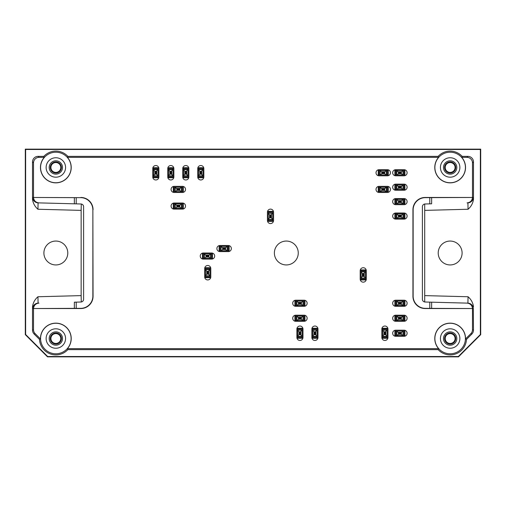 <?xml version="1.0" encoding="UTF-8"?>
<svg xmlns="http://www.w3.org/2000/svg" width="506" height="506" viewBox="0 0 506 506"><rect width="100%" height="100%" fill="white"/><g stroke="black" fill="none" stroke-linecap="round" stroke-linejoin="round"><path stroke-width="0.76" d="M395.73 315.2L404.06 315.2A3.055 3.055 0 0 1 407.115 318.255A3.055 3.055 0 0 1 404.06 321.31L395.73 321.31A3.055 3.055 0 0 1 392.675 318.255A3.055 3.055 0 0 1 395.73 315.2M295.763 315.2L304.093 315.2A3.055 3.055 0 0 1 307.148 318.255A3.055 3.055 0 0 1 304.093 321.31L295.763 321.31A3.055 3.055 0 0 1 292.708 318.255A3.055 3.055 0 0 1 295.763 315.2M302.98 329.083L302.98 337.413A3.055 3.055 0 0 1 299.931 340.468A3.055 3.055 0 0 1 296.877 337.413L296.877 329.083A3.055 3.055 0 0 1 299.931 326.028A3.055 3.055 0 0 1 302.98 329.083M173.862 168.587L173.862 176.917A3.055 3.055 0 0 1 170.807 179.972A3.055 3.055 0 0 1 167.752 176.917L167.752 168.587A3.055 3.055 0 0 1 170.807 165.532A3.055 3.055 0 0 1 173.862 168.587M203.848 168.587L203.848 176.917A3.055 3.055 0 0 1 200.793 179.972A3.055 3.055 0 0 1 197.738 176.917L197.738 168.587A3.055 3.055 0 0 1 200.793 165.532A3.055 3.055 0 0 1 203.848 168.587M395.73 184.133L404.06 184.133A3.055 3.055 0 0 1 407.115 187.188A3.055 3.055 0 0 1 404.06 190.243L395.73 190.243A3.055 3.055 0 0 1 392.675 187.188A3.055 3.055 0 0 1 395.73 184.133M379.07 186.353L387.4 186.353A3.055 3.055 0 0 1 390.455 189.408A3.055 3.055 0 0 1 387.4 192.463L379.07 192.463A3.055 3.055 0 0 1 376.015 189.408A3.055 3.055 0 0 1 379.07 186.353M395.73 213.013L404.06 213.013A3.055 3.055 0 0 1 407.115 216.068A3.055 3.055 0 0 1 404.06 219.123L395.73 219.123A3.055 3.055 0 0 1 392.675 216.068A3.055 3.055 0 0 1 395.73 213.013M395.73 198.573L404.06 198.573A3.055 3.055 0 0 1 407.115 201.628A3.055 3.055 0 0 1 404.06 204.683L395.73 204.683A3.055 3.055 0 0 1 392.675 201.628A3.055 3.055 0 0 1 395.73 198.573M395.73 169.693L404.06 169.693A3.055 3.055 0 0 1 407.115 172.748A3.055 3.055 0 0 1 404.06 175.803L395.73 175.803A3.055 3.055 0 0 1 392.675 172.748A3.055 3.055 0 0 1 395.73 169.693M379.07 169.693L387.4 169.693A3.055 3.055 0 0 1 390.455 172.748A3.055 3.055 0 0 1 387.4 175.803L379.07 175.803A3.055 3.055 0 0 1 376.015 172.748A3.055 3.055 0 0 1 379.07 169.693M188.858 168.587L188.858 176.917A3.055 3.055 0 0 1 185.803 179.972A3.055 3.055 0 0 1 182.748 176.917L182.748 168.587A3.055 3.055 0 0 1 185.803 165.532A3.055 3.055 0 0 1 188.858 168.587M158.865 168.587L158.865 176.917A3.055 3.055 0 0 1 155.81 179.972A3.055 3.055 0 0 1 152.755 176.917L152.755 168.587A3.055 3.055 0 0 1 155.81 165.532A3.055 3.055 0 0 1 158.865 168.587M317.977 329.083L317.977 337.413A3.055 3.055 0 0 1 314.922 340.468A3.055 3.055 0 0 1 311.867 337.413L311.867 329.083A3.055 3.055 0 0 1 314.922 326.028A3.055 3.055 0 0 1 317.977 329.083M387.957 329.083L387.957 337.413A3.055 3.055 0 0 1 384.902 340.468A3.055 3.055 0 0 1 381.847 337.413L381.847 329.083A3.055 3.055 0 0 1 384.902 326.028A3.055 3.055 0 0 1 387.957 329.083M395.73 330.197L404.06 330.197A3.055 3.055 0 0 1 407.115 333.252A3.055 3.055 0 0 1 404.06 336.307L395.73 336.307A3.055 3.055 0 0 1 392.675 333.252A3.055 3.055 0 0 1 395.73 330.197M395.73 300.203L404.06 300.203A3.055 3.055 0 0 1 407.115 303.258A3.055 3.055 0 0 1 404.06 306.313L395.73 306.313A3.055 3.055 0 0 1 392.675 303.258A3.055 3.055 0 0 1 395.73 300.203M273.55 212.178L273.55 220.508A3.055 3.055 0 0 1 270.495 223.563A3.055 3.055 0 0 1 267.44 220.508L267.44 212.178A3.055 3.055 0 0 1 270.495 209.123A3.055 3.055 0 0 1 273.55 212.178M295.763 300.203L304.093 300.203A3.055 3.055 0 0 1 307.148 303.258A3.055 3.055 0 0 1 304.093 306.313L295.763 306.313A3.055 3.055 0 0 1 292.708 303.258A3.055 3.055 0 0 1 295.763 300.203M210.793 268.553L210.793 276.883A3.055 3.055 0 0 1 207.738 279.938A3.055 3.055 0 0 1 204.683 276.883L204.683 268.553A3.055 3.055 0 0 1 207.738 265.498A3.055 3.055 0 0 1 210.793 268.553M174.14 186.353L182.47 186.353A3.055 3.055 0 0 1 185.525 189.408A3.055 3.055 0 0 1 182.47 192.463L174.14 192.463A3.055 3.055 0 0 1 171.085 189.408A3.055 3.055 0 0 1 174.14 186.353M174.14 203.02L182.47 203.02A3.055 3.055 0 0 1 185.525 206.069A3.055 3.055 0 0 1 182.47 209.123L174.14 209.123A3.055 3.055 0 0 1 171.085 206.069A3.055 3.055 0 0 1 174.14 203.02M219.958 245.505L228.288 245.505A3.055 3.055 0 0 1 231.343 248.56A3.055 3.055 0 0 1 228.288 251.608L219.958 251.608A3.055 3.055 0 0 1 216.903 248.56A3.055 3.055 0 0 1 219.958 245.505M203.292 253L211.628 253A3.055 3.055 0 0 1 214.677 256.055A3.055 3.055 0 0 1 211.628 259.11L203.292 259.11A3.055 3.055 0 0 1 200.243 256.055A3.055 3.055 0 0 1 203.292 253M366.293 270.773L366.293 279.103A3.055 3.055 0 0 1 363.238 282.158A3.055 3.055 0 0 1 360.183 279.103L360.183 270.773A3.055 3.055 0 0 1 363.238 267.718A3.055 3.055 0 0 1 366.293 270.773M472.49 162.907L473.483 161.92A5.56 5.553 -45 0 0 467.93 156.367L462.168 156.367L461.731 157.353L466.937 157.353A5.56 5.553 -45 0 1 472.49 162.907L472.49 197.334A5.553 5.553 -1.5 0 1 472.49 197.466L425.35 197.65A12.226 12.22 45 0 0 413.136 209.863L412.947 209.68A12.226 12.22 45 0 1 425.16 197.466L472.49 197.466C472.111 200.699 470.295 202.501 467.051 202.887L467.905 202.862L468.069 209.25C471.168 206.537 472.971 203.203 473.483 199.25L473.306 197.308A5.553 5.553 -91.5 0 1 467.905 202.862L467.051 202.887M424.705 204.019L424.705 301.981M473.483 161.92L473.483 199.25M438.139 156.367L438.582 157.353L67.418 157.353L67.861 156.367L438.139 156.367A16.363 16.363 0 0 1 462.168 156.367M37.931 209.25L38.095 202.862A5.553 5.553 -88.5 0 1 32.694 197.308L32.517 199.25C33.029 203.203 34.832 206.537 37.931 209.25L81.143 210.382L81.295 204.019M81.143 210.382L81.143 295.618L37.931 296.75C34.832 299.463 33.029 302.797 32.517 306.75L32.694 308.692A5.553 5.553 88.5 0 1 38.095 303.138L38.949 303.113C35.705 303.499 33.889 305.301 33.516 308.534L74.363 308.35L74.363 302.19L80.909 302.019A2.777 2.777 0 0 0 83.616 299.242L83.616 206.758A2.777 2.777 0 0 0 80.909 203.981L74.363 203.81L74.363 197.65L33.516 197.466C33.889 200.699 35.705 202.501 38.949 202.887L74.363 203.81L38.949 202.887M81.295 301.981L81.143 295.618M25.3 149.143L480.7 149.143L480.7 334.637L458.487 356.856L47.513 356.856L25.3 334.637L25.3 149.143L25.629 149.479L480.371 149.479L480.7 149.143M74.363 308.35L80.65 308.35A12.226 12.22 45 0 0 92.864 296.136L92.864 209.863A12.226 12.22 -45 0 0 80.65 197.65L33.516 197.466A5.553 5.553 1.5 0 1 33.51 197.334L33.51 162.907A5.56 5.553 -135 0 1 39.063 157.353L44.269 157.353L43.832 156.367L38.07 156.367A5.56 5.553 -135 0 0 32.517 161.92L32.517 199.25M480.371 149.479L480.371 334.504L480.7 334.637M25.629 149.479L25.629 334.504L25.3 334.637M458.487 356.856L458.347 356.521L47.653 356.521L47.513 356.856M35.135 333.631L40.48 338.976L39.506 339.406L34.149 334.042L35.135 333.631A5.553 5.553 -22.5 0 1 33.51 329.71L33.51 308.666A5.553 5.553 -1.5 0 1 33.51 308.534L80.84 308.534A12.226 12.22 45 0 0 93.053 296.32L92.864 209.863M32.517 306.75L32.517 330.121A5.553 5.553 -22.5 0 0 34.149 334.042M67.861 156.367A16.363 16.363 0 0 0 43.832 156.367M473.483 306.75C472.971 302.797 471.168 299.463 468.069 296.75L467.905 303.138L431.637 302.19L467.905 303.138A5.553 5.553 -88.5 0 1 473.306 308.692L473.483 330.121A5.553 5.553 22.5 0 1 471.851 334.042L466.494 339.406L465.52 338.976L470.865 333.631L471.851 334.042M438.139 349.633L67.861 349.633L67.418 348.647L438.582 348.647L438.139 349.633A16.363 16.363 0 0 0 466.494 339.406M39.506 339.406A16.363 16.363 0 0 0 67.861 349.633M438.215 253A11.942 11.942 0 0 0 450.157 264.942A11.942 11.942 0 0 0 462.098 253A11.942 11.942 0 0 0 450.157 241.058A11.942 11.942 0 0 0 438.215 253M25.629 334.504L47.653 356.521M458.347 356.521L480.371 334.504M67.785 253A11.942 11.942 0 0 0 49.873 242.659A11.942 11.942 0 0 0 49.873 263.341A11.942 11.942 0 0 0 67.785 253M467.051 303.113C470.295 303.499 472.111 305.301 472.484 308.534L425.16 308.534A12.226 12.22 -45 0 1 412.947 296.32L413.136 296.136A12.226 12.22 -45 0 0 425.35 308.35L472.484 308.534A5.553 5.553 1.5 0 1 472.49 308.666L472.49 329.71A5.553 5.553 22.5 0 1 470.865 333.631M298.262 253A11.942 11.942 0 0 0 280.349 242.659A11.942 11.942 0 0 0 280.349 263.341A11.942 11.942 0 0 0 298.262 253M40.48 338.976A15.376 15.376 0 0 1 61.036 324.055A15.376 15.376 0 0 1 67.418 348.647M438.582 348.647A15.376 15.376 0 0 1 444.964 324.055A15.376 15.376 0 0 1 465.52 338.976M412.947 296.32L412.947 209.68M461.731 157.353A15.376 15.376 0 0 1 460.783 178.586A15.376 15.376 0 0 1 439.531 178.586A15.376 15.376 0 0 1 438.582 157.353M67.418 157.353A15.376 15.376 0 0 1 66.469 178.586A15.376 15.376 0 0 1 45.217 178.586A15.376 15.376 0 0 1 44.269 157.353M80.84 197.466A12.226 12.22 -45 0 1 93.053 209.68M40.575 338.527A15.275 15.275 0 0 1 61.213 324.226A15.275 15.275 0 0 1 67.342 348.577A15.275 15.275 0 0 1 40.575 338.527M46.128 338.527A9.722 9.722 0 0 1 60.707 330.108A9.722 9.722 0 0 1 60.707 346.945A9.722 9.722 0 0 1 46.128 338.527M55.843 345.193A6.667 6.667 0 0 1 50.075 335.193A6.667 6.667 0 0 1 61.618 335.193A6.667 6.667 0 0 1 55.843 345.193M55.843 344.08A5.553 5.553 0 0 1 51.036 335.75A5.553 5.553 0 0 1 60.657 335.75A5.553 5.553 0 0 1 55.843 344.08M50.91 338.527A4.933 4.933 0 0 1 55.843 333.593A4.933 4.933 0 0 1 60.783 338.527A4.933 4.933 0 0 1 55.843 343.46A4.933 4.933 0 0 1 50.91 338.527M74.363 197.65L80.65 197.65M37.931 296.75L38.095 303.138L38.949 303.113M40.575 167.473A15.275 15.275 0 0 1 67.342 157.423A15.275 15.275 0 0 1 61.213 181.774A15.275 15.275 0 0 1 40.575 167.473M46.128 167.473A9.722 9.722 0 0 1 60.707 159.055A9.722 9.722 0 0 1 60.707 175.892A9.722 9.722 0 0 1 46.128 167.473M55.843 174.14A6.667 6.667 0 0 1 50.075 164.14A6.667 6.667 0 0 1 61.618 164.14A6.667 6.667 0 0 1 55.843 174.14M55.843 173.027A5.553 5.553 0 0 1 51.036 164.697A5.553 5.553 0 0 1 60.657 164.697A5.553 5.553 0 0 1 55.843 173.027M50.91 167.473A4.933 4.933 0 0 1 55.843 162.54A4.933 4.933 0 0 1 60.783 167.473A4.933 4.933 0 0 1 55.843 172.407A4.933 4.933 0 0 1 50.91 167.473M434.882 338.527A15.275 15.275 0 0 1 450.378 323.258A15.275 15.275 0 0 1 465.419 338.976A15.275 15.275 0 0 1 449.929 353.795A15.275 15.275 0 0 1 434.882 338.527M440.435 338.527A9.722 9.722 0 0 1 455.014 330.108A9.722 9.722 0 0 1 455.014 346.945A9.722 9.722 0 0 1 440.435 338.527M450.157 345.193A6.667 6.667 0 0 1 444.382 335.193A6.667 6.667 0 0 1 455.925 335.193A6.667 6.667 0 0 1 450.157 345.193M450.157 344.08A5.553 5.553 0 0 1 445.343 335.75A5.553 5.553 0 0 1 454.964 335.75A5.553 5.553 0 0 1 450.157 344.08M445.217 338.527A4.933 4.933 0 0 1 450.157 333.593A4.933 4.933 0 0 1 455.09 338.527A4.933 4.933 0 0 1 450.157 343.46A4.933 4.933 0 0 1 445.217 338.527M429.784 308.35L429.784 302.139L425.091 302.019A2.777 2.777 0 0 1 422.383 299.242L422.383 206.758A2.777 2.777 0 0 1 425.091 203.981L429.784 203.861L429.784 197.65M413.136 296.136L413.136 209.863M429.784 302.139L431.637 302.19L431.637 308.35M431.637 197.65L431.637 203.81L429.784 203.861M434.882 167.473A15.275 15.275 0 0 1 461.655 157.423A15.275 15.275 0 0 1 455.52 181.774A15.275 15.275 0 0 1 434.882 167.473M440.435 167.473A9.722 9.722 0 0 1 455.014 159.055A9.722 9.722 0 0 1 455.014 175.892A9.722 9.722 0 0 1 440.435 167.473M450.157 174.14A6.667 6.667 0 0 1 444.382 164.14A6.667 6.667 0 0 1 455.925 164.14A6.667 6.667 0 0 1 450.157 174.14M450.157 173.027A5.553 5.553 0 0 1 445.343 164.697A5.553 5.553 0 0 1 454.964 164.697A5.553 5.553 0 0 1 450.157 173.027M445.217 167.473A4.933 4.933 0 0 1 450.157 162.54A4.933 4.933 0 0 1 455.09 167.473A4.933 4.933 0 0 1 450.157 172.407A4.933 4.933 0 0 1 445.217 167.473M404.895 218.288L404.338 218.288L404.338 213.848L404.895 213.848L404.895 218.288M396.388 218.288L396.388 213.848L394.895 213.848L394.895 218.288L404.338 218.288M396.786 218.288L396.786 213.848L398.507 215.664L398.393 217.011L397.115 218.288M398.507 215.664L401.283 215.664L402.668 213.848L404.338 213.848M401.283 215.664L401.391 217.011L402.668 218.288M403.004 218.288L403.004 213.848M397.115 213.848L402.668 213.848M396.388 213.848L396.786 213.848M404.895 189.408L404.338 189.408L404.338 184.968L404.895 184.968L404.895 189.408M396.388 189.408L396.388 184.968L394.895 184.968L394.895 189.408L404.338 189.408M396.786 189.408L396.786 184.968L398.507 186.784L398.393 188.131L397.115 189.408M398.507 186.784L401.283 186.784L402.668 184.968L404.338 184.968M401.283 186.784L401.391 188.131L402.668 189.408M403.004 189.408L403.004 184.968M397.115 184.968L402.668 184.968M396.388 184.968L396.786 184.968M388.228 174.968L387.678 174.968L387.678 170.528L388.228 170.528L388.228 174.968M379.728 174.968L379.728 170.528L378.235 170.528L378.235 174.968L387.678 174.968M380.126 174.968L380.126 170.528L381.847 172.344L381.733 173.691L380.455 174.968M381.847 172.344L384.623 172.344L386.008 170.528L387.678 170.528M384.623 172.344L384.731 173.691L386.008 174.968M386.344 174.968L386.344 170.528M380.455 170.528L386.008 170.528M379.728 170.528L380.126 170.528M183.298 191.635L182.748 191.635L182.748 187.188L183.298 187.188L183.298 191.635M174.798 191.635L174.798 187.188L173.305 187.188L173.305 191.635L182.748 191.635M175.196 191.635L175.196 187.188L176.917 189.004L176.803 190.351L175.525 191.635M176.917 189.004L179.693 189.004L181.078 187.188L182.748 187.188M179.693 189.004L179.801 190.351L181.078 191.635M181.414 191.635L181.414 187.188M175.525 187.188L181.078 187.188M174.798 187.188L175.196 187.188M198.573 177.745L198.573 177.195L203.02 177.195L203.02 177.745L198.573 177.745M198.573 169.244L203.02 169.244L203.02 167.752L198.573 167.752L198.573 177.195M198.573 169.636L203.02 169.636L201.205 171.363L199.851 171.249L198.573 169.972M201.205 171.363L201.205 174.14L203.02 175.525L203.02 177.195M201.205 174.14L199.851 174.247L198.573 175.525M198.573 175.86L203.02 175.86M203.02 169.972L203.02 175.525M203.02 169.244L203.02 169.636M168.587 177.745L168.587 177.195L173.027 177.195L173.027 177.745L168.587 177.745M168.587 169.244L173.027 169.244L173.027 167.752L168.587 167.752L168.587 177.195M168.587 169.636L173.027 169.636L171.211 171.363L169.864 171.249L168.587 169.972M171.211 171.363L171.211 174.14L173.027 175.525L173.027 177.195M171.211 174.14L169.864 174.247L168.587 175.525M168.587 175.86L173.027 175.86M173.027 169.972L173.027 175.525M173.027 169.244L173.027 169.636M229.117 250.78L228.567 250.78L228.567 246.333L229.117 246.333L229.117 250.78M220.616 250.78L220.616 246.333L219.123 246.333L219.123 250.78L228.567 250.78M221.008 250.78L221.008 246.333L222.735 248.149L222.621 249.502L221.343 250.78M222.735 248.149L225.512 248.149L226.897 246.333L228.567 246.333M225.512 248.149L225.619 249.502L226.897 250.78M227.232 250.78L227.232 246.333M221.343 246.333L226.897 246.333M220.616 246.333L221.008 246.333M205.518 277.712L205.518 277.161L209.958 277.161L209.958 277.712L205.518 277.712M205.518 269.211L209.958 269.211L209.958 267.718L205.518 267.718L205.518 277.161M205.518 269.603L209.958 269.603L208.143 271.33L206.796 271.216L205.518 269.938M208.143 271.33L208.143 274.107L209.958 275.492L209.958 277.161M208.143 274.107L206.796 274.214L205.518 275.492M205.518 275.827L209.958 275.827M209.958 269.938L209.958 275.492M209.958 269.211L209.958 269.603M304.928 320.475L304.372 320.475L304.372 316.035L304.928 316.035L304.928 320.475M296.421 320.475L296.421 316.035L294.928 316.035L294.928 320.475L304.372 320.475M296.82 320.475L296.82 316.035L298.54 317.85L298.432 319.197L297.148 320.475M298.54 317.85L301.317 317.85L302.708 316.035L304.372 316.035M301.317 317.85L301.424 319.197L302.708 320.475M303.037 320.475L303.037 316.035M297.148 316.035L302.708 316.035M296.421 316.035L296.82 316.035M312.702 338.248L312.702 337.692L317.142 337.692L317.142 338.248L312.702 338.248M312.702 329.748L317.142 329.748L317.142 328.255L312.702 328.255L312.702 337.692M312.702 330.14L317.142 330.14L315.333 331.86L313.979 331.753L312.702 330.475M315.333 331.86L315.333 334.637L317.142 336.028L317.142 337.692M315.333 334.637L313.979 334.751L312.702 336.028M312.702 336.363L317.142 336.363M317.142 330.475L317.142 336.028M317.142 329.748L317.142 330.14M361.018 279.938L361.018 279.382L365.458 279.382L365.458 279.938L361.018 279.938M361.018 271.431L365.458 271.431L365.458 269.938L361.018 269.938L361.018 279.382M361.018 271.83L365.458 271.83L363.65 273.55L362.296 273.436L361.018 272.158M363.65 273.55L363.65 276.327L365.458 277.712L365.458 279.382M363.65 276.327L362.296 276.434L361.018 277.712M361.018 278.047L365.458 278.047M365.458 272.158L365.458 277.712M365.458 271.431L365.458 271.83M404.895 335.472L404.338 335.472L404.338 331.032L404.895 331.032L404.895 335.472M396.388 335.472L396.388 331.032L394.895 331.032L394.895 335.472L404.338 335.472M396.786 335.472L396.786 331.032L398.507 332.84L398.393 334.194L397.115 335.472M398.507 332.84L401.283 332.84L402.668 331.032L404.338 331.032M401.283 332.84L401.391 334.194L402.668 335.472M403.004 335.472L403.004 331.032M397.115 331.032L402.668 331.032M396.388 331.032L396.786 331.032M404.895 305.485L404.338 305.485L404.338 301.038L404.895 301.038L404.895 305.485M396.388 305.485L396.388 301.038L394.895 301.038L394.895 305.485L404.338 305.485M396.786 305.485L396.786 301.038L398.507 302.854L398.393 304.201L397.115 305.485M398.507 302.854L401.283 302.854L402.668 301.038L404.338 301.038M401.283 302.854L401.391 304.201L402.668 305.485M403.004 305.485L403.004 301.038M397.115 301.038L402.668 301.038M396.388 301.038L396.786 301.038M404.895 320.475L404.338 320.475L404.338 316.035L404.895 316.035L404.895 320.475M396.388 320.475L396.388 316.035L394.895 316.035L394.895 320.475L404.338 320.475M396.786 320.475L396.786 316.035L398.507 317.85L398.393 319.197L397.115 320.475M398.507 317.85L401.283 317.85L402.668 316.035L404.338 316.035M401.283 317.85L401.391 319.197L402.668 320.475M403.004 320.475L403.004 316.035M397.115 316.035L402.668 316.035M396.388 316.035L396.786 316.035M382.675 338.248L382.675 337.692L387.122 337.692L387.122 338.248L382.675 338.248M382.675 329.748L387.122 329.748L387.122 328.255L382.675 328.255L382.675 337.692M382.675 330.14L387.122 330.14L385.306 331.86L383.959 331.753L382.675 330.475M385.306 331.86L385.306 334.637L387.122 336.028L387.122 337.692M385.306 334.637L383.959 334.751L382.675 336.028M382.675 336.363L387.122 336.363M387.122 330.475L387.122 336.028M387.122 329.748L387.122 330.14M268.275 221.343L268.275 220.787L272.715 220.787L272.715 221.343L268.275 221.343M268.275 212.843L272.715 212.843L272.715 211.35L268.275 211.35L268.275 220.787M268.275 213.235L272.715 213.235L270.9 214.955L269.553 214.848L268.275 213.57M270.9 214.955L270.9 217.732L272.715 219.123L272.715 220.787M270.9 217.732L269.553 217.846L268.275 219.123M268.275 219.459L272.715 219.459M272.715 213.57L272.715 219.123M272.715 212.843L272.715 213.235M297.705 338.248L297.705 337.692L302.152 337.692L302.152 338.248L297.705 338.248M297.705 329.748L302.152 329.748L302.152 328.255L297.705 328.255L297.705 337.692M297.705 330.14L302.152 330.14L300.336 331.86L298.983 331.753L297.705 330.475M300.336 331.86L300.336 334.637L302.152 336.028L302.152 337.692M300.336 334.637L298.983 334.751L297.705 336.028M297.705 336.363L302.152 336.363M302.152 330.475L302.152 336.028M302.152 329.748L302.152 330.14M304.928 305.485L304.372 305.485L304.372 301.038L304.928 301.038L304.928 305.485M296.421 305.485L296.421 301.038L294.928 301.038L294.928 305.485L304.372 305.485M296.82 305.485L296.82 301.038L298.54 302.854L298.432 304.201L297.148 305.485M298.54 302.854L301.317 302.854L302.708 301.038L304.372 301.038M301.317 302.854L301.424 304.201L302.708 305.485M303.037 305.485L303.037 301.038M297.148 301.038L302.708 301.038M296.421 301.038L296.82 301.038M212.457 258.275L211.9 258.275L211.9 253.835L212.457 253.835L212.457 258.275M203.956 258.275L203.956 253.835L202.463 253.835L202.463 258.275L211.9 258.275M204.348 258.275L204.348 253.835L206.069 255.65L205.961 256.997L204.683 258.275M206.069 255.65L208.851 255.65L210.237 253.835L211.9 253.835M208.851 255.65L208.959 256.997L210.237 258.275M210.572 258.275L210.572 253.835M204.683 253.835L210.237 253.835M203.956 253.835L204.348 253.835M153.59 177.745L153.59 177.195L158.03 177.195L158.03 177.745L153.59 177.745M153.59 169.244L158.03 169.244L158.03 167.752L153.59 167.752L153.59 177.195M153.59 169.636L158.03 169.636L156.215 171.363L154.868 171.249L153.59 169.972M156.215 171.363L156.215 174.14L158.03 175.525L158.03 177.195M156.215 174.14L154.868 174.247L153.59 175.525M153.59 175.86L158.03 175.86M158.03 169.972L158.03 175.525M158.03 169.244L158.03 169.636M183.577 177.745L183.577 177.195L188.023 177.195L188.023 177.745L183.577 177.745M183.577 169.244L188.023 169.244L188.023 167.752L183.577 167.752L183.577 177.195M183.577 169.636L188.023 169.636L186.208 171.363L184.854 171.249L183.577 169.972M186.208 171.363L186.208 174.14L188.023 175.525L188.023 177.195M186.208 174.14L184.854 174.247L183.577 175.525M183.577 175.86L188.023 175.86M188.023 169.972L188.023 175.525M188.023 169.244L188.023 169.636M183.298 208.295L182.748 208.295L182.748 203.848L183.298 203.848L183.298 208.295M174.798 208.295L174.798 203.848L173.305 203.848L173.305 208.295L182.748 208.295M175.196 208.295L175.196 203.848L176.917 205.664L176.803 207.017L175.525 208.295M176.917 205.664L179.693 205.664L181.078 203.848L182.748 203.848M179.693 205.664L179.801 207.017L181.078 208.295M181.414 208.295L181.414 203.848M175.525 203.848L181.078 203.848M174.798 203.848L175.196 203.848M388.228 191.635L387.678 191.635L387.678 187.188L388.228 187.188L388.228 191.635M379.728 191.635L379.728 187.188L378.235 187.188L378.235 191.635L387.678 191.635M380.126 191.635L380.126 187.188L381.847 189.004L381.733 190.351L380.455 191.635M381.847 189.004L384.623 189.004L386.008 187.188L387.678 187.188M384.623 189.004L384.731 190.351L386.008 191.635M386.344 191.635L386.344 187.188M380.455 187.188L386.008 187.188M379.728 187.188L380.126 187.188M404.895 174.968L404.338 174.968L404.338 170.528L404.895 170.528L404.895 174.968M396.388 174.968L396.388 170.528L394.895 170.528L394.895 174.968L404.338 174.968M396.786 174.968L396.786 170.528L398.507 172.344L398.393 173.691L397.115 174.968M398.507 172.344L401.283 172.344L402.668 170.528L404.338 170.528M401.283 172.344L401.391 173.691L402.668 174.968M403.004 174.968L403.004 170.528M397.115 170.528L402.668 170.528M396.388 170.528L396.786 170.528M404.895 203.848L404.338 203.848L404.338 199.408L404.895 199.408L404.895 203.848M396.388 203.848L396.388 199.408L394.895 199.408L394.895 203.848L404.338 203.848M396.786 203.848L396.786 199.408L398.507 201.224L398.393 202.571L397.115 203.848M398.507 201.224L401.283 201.224L402.668 199.408L404.338 199.408M401.283 201.224L401.391 202.571L402.668 203.848M403.004 203.848L403.004 199.408M397.115 199.408L402.668 199.408M396.388 199.408L396.786 199.408M466.937 157.353L467.93 156.367M472.49 197.334L473.306 197.308M33.51 162.907L32.517 161.92M32.694 197.308L33.51 197.334M424.857 210.382L468.069 209.25M468.069 296.75L424.857 295.618M33.51 308.666L32.694 308.692M32.517 330.121L33.51 329.71M39.063 157.353L38.07 156.367M473.306 308.692L472.49 308.666M472.49 329.71L473.483 330.121M76.216 308.35L76.216 302.139M76.216 203.861L76.216 197.65M398.393 215.126L401.391 215.126M398.507 216.473L401.283 216.473M398.393 217.011L401.391 217.011M403.402 218.288L403.402 213.848M398.393 186.246L401.391 186.246M398.507 187.593L401.283 187.593M398.393 188.131L401.391 188.131M403.402 189.408L403.402 184.968M381.733 171.806L384.731 171.806M381.847 173.16L384.623 173.16M381.733 173.691L384.731 173.691M386.736 174.968L386.736 170.528M176.803 188.466L179.801 188.466M176.917 189.82L179.693 189.82M176.803 190.351L179.801 190.351M181.806 191.635L181.806 187.188M201.736 171.249L201.736 174.247M200.389 171.363L200.389 174.14M199.851 171.249L199.851 174.247M198.573 176.252L203.02 176.252M171.749 171.249L171.749 174.247M170.402 171.363L170.402 174.14M169.864 171.249L169.864 174.247M168.587 176.252L173.027 176.252M222.621 247.611L225.619 247.611M222.735 248.965L225.512 248.965M222.621 249.502L225.619 249.502M227.624 250.78L227.624 246.333M208.681 271.216L208.681 274.214M207.333 271.33L207.333 274.107M206.796 271.216L206.796 274.214M205.518 276.219L209.958 276.219M298.432 317.313L301.424 317.313M298.54 318.66L301.317 318.66M298.432 319.197L301.424 319.197M303.436 320.475L303.436 316.035M315.864 331.753L315.864 334.751M314.517 331.86L314.517 334.637M313.979 331.753L313.979 334.751M312.702 336.756L317.142 336.756M364.181 273.436L364.181 276.434M362.834 273.55L362.834 276.327M362.296 273.436L362.296 276.434M361.018 278.439L365.458 278.439M398.393 332.309L401.391 332.309M398.507 333.656L401.283 333.656M398.393 334.194L401.391 334.194M403.402 335.472L403.402 331.032M398.393 302.316L401.391 302.316M398.507 303.67L401.283 303.67M398.393 304.201L401.391 304.201M403.402 305.485L403.402 301.038M398.393 317.313L401.391 317.313M398.507 318.66L401.283 318.66M398.393 319.197L401.391 319.197M403.402 320.475L403.402 316.035M385.844 331.753L385.844 334.751M384.49 331.86L384.49 334.637M383.959 331.753L383.959 334.751M382.675 336.756L387.122 336.756M271.437 214.848L271.437 217.846M270.09 214.955L270.09 217.732M269.553 214.848L269.553 217.846M268.275 219.851L272.715 219.851M300.874 331.753L300.874 334.751M299.52 331.86L299.52 334.637M298.983 331.753L298.983 334.751M297.705 336.756L302.152 336.756M298.432 302.316L301.424 302.316M298.54 303.67L301.317 303.67M298.432 304.201L301.424 304.201M303.436 305.485L303.436 301.038M205.961 255.113L208.959 255.113M206.069 256.46L208.851 256.46M205.961 256.997L208.959 256.997M210.964 258.275L210.964 253.835M156.752 171.249L156.752 174.247M155.405 171.363L155.405 174.14M154.868 171.249L154.868 174.247M153.59 176.252L158.03 176.252M186.746 171.249L186.746 174.247M185.392 171.363L185.392 174.14M184.854 171.249L184.854 174.247M183.577 176.252L188.023 176.252M176.803 205.126L179.801 205.126M176.917 206.48L179.693 206.48M176.803 207.017L179.801 207.017M181.806 208.295L181.806 203.848M381.733 188.466L384.731 188.466M381.847 189.82L384.623 189.82M381.733 190.351L384.731 190.351M386.736 191.635L386.736 187.188M398.393 171.806L401.391 171.806M398.507 173.16L401.283 173.16M398.393 173.691L401.391 173.691M403.402 174.968L403.402 170.528M398.393 200.686L401.391 200.686M398.507 202.033L401.283 202.033M398.393 202.571L401.391 202.571M403.402 203.848L403.402 199.408M395.452 218.288L395.452 213.848M395.452 189.408L395.452 184.968M378.792 174.968L378.792 170.528M173.862 191.635L173.862 187.188M198.573 168.308L203.02 168.308M168.587 168.308L173.027 168.308M219.68 250.78L219.68 246.333M205.518 268.275L209.958 268.275M295.485 320.475L295.485 316.035M312.702 328.805L317.142 328.805M361.018 270.495L365.458 270.495M395.452 335.472L395.452 331.032M395.452 305.485L395.452 301.038M395.452 320.475L395.452 316.035M382.675 328.805L387.122 328.805M268.275 211.9L272.715 211.9M297.705 328.805L302.152 328.805M295.485 305.485L295.485 301.038M203.02 258.275L203.02 253.835M153.59 168.308L158.03 168.308M183.577 168.308L188.023 168.308M173.862 208.295L173.862 203.848M378.792 191.635L378.792 187.188M395.452 174.968L395.452 170.528M395.452 203.848L395.452 199.408"/></g></svg>
